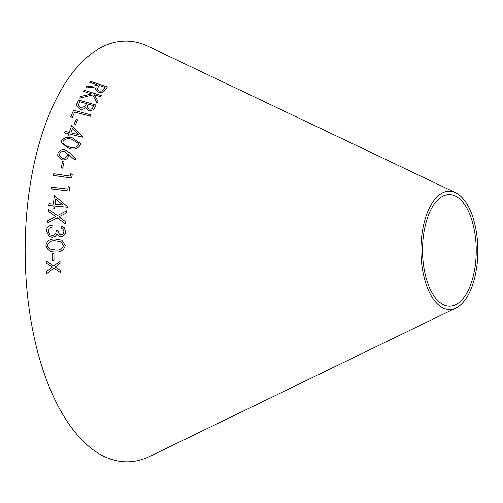 <?xml version="1.0" encoding="UTF-8"?>
<svg xmlns="http://www.w3.org/2000/svg" width="503" height="503" viewBox="0 0 503 503"><rect width="100%" height="100%" fill="white"/><g stroke="black" fill="none" stroke-linecap="round" stroke-linejoin="round"><path stroke-width="0.75" d="M455.995 307.993L149.85 456.353A210.329 101.204 -90.2 0 1 25.15 251.852A210.329 101.204 -90.2 0 1 148.429 46.49L455.599 192.718A59.159 28.464 -90.2 0 1 475.065 276.21A59.159 28.464 -90.2 0 1 455.995 307.993A59.159 28.464 -90.2 0 1 420.923 250.481A59.159 28.464 -90.2 0 1 455.599 192.718M79.713 98.098L92.678 94.992L97.085 103.008L98.003 101.399L94.3 94.771L100.726 96.783L101.417 95.633L84.303 90.276L83.611 91.427L91.59 93.923L80.618 96.519L79.713 98.098M86.629 86.667L85.724 88.006L96.255 86.818L95.375 88.855L98.311 92.043C100.606 92.728 102.524 92.489 104.064 91.326L107.378 86.994L90.383 81.272L89.66 82.291L97.563 84.95L97.148 85.541L86.629 86.667L85.724 88.031M88.484 110.39C91.716 110.899 93.822 109.95 94.803 107.529L96.067 105.07L78.682 100.028L76.425 105.234L79.82 109.082C82.196 109.623 84.146 109.157 85.661 107.68L88.484 110.39M90.496 116.262L91.093 114.923L73.608 110.226L70.709 116.778L72.394 117.237L74.695 112.018L90.496 116.262M76.079 119.425L73.96 124.694L75.419 125.065L77.537 119.796L76.079 119.425L73.96 124.719M68.691 133.924L68.05 135.747L69.754 136.15L70.395 134.32L82.8 137.237L71.766 125.385L69.219 132.427L65.082 131.453L64.554 132.949L68.691 133.924L68.05 135.766M61.435 141.104L61.259 142.777L69.169 148.53C74.167 149.982 77.858 148.825 80.241 145.065L80.423 143.474L72.457 137.897C67.496 136.37 63.824 137.438 61.435 141.104L61.259 142.783M68.647 156.156L68.754 154.44L74.966 160.206L76.286 159.042L69.433 152.61L64.667 149.819C61.24 149.435 58.97 150.724 57.864 153.673L57.732 155.553L62.076 159.816C65.359 160.199 67.547 158.979 68.647 156.156M62.605 161.652L61.171 167.908L62.668 168.153L64.101 161.903L62.605 161.652L61.177 167.92M71.589 178.037L72.25 174.673L70.678 173.397L70.15 176.075L53.758 173.717L53.425 175.421L71.589 178.037M69.351 191.058L69.892 187.594L68.276 186.336L67.836 189.097L51.363 187.141L51.086 188.889L69.351 191.058M53.129 205.947L52.872 208.135L54.632 208.299L54.89 206.111L67.679 207.305L67.723 206.934L54.393 195.566L53.343 204.143L49.08 203.746L48.86 205.551L53.129 205.947L52.872 208.141M61.856 240.233L55.707 239.145C50.47 238.548 47.207 240.585 45.918 245.263C47.031 250.029 50.231 252.217 55.512 251.821C60.781 252.343 64.038 250.23 65.296 245.502L61.856 240.233L55.707 239.145C50.463 238.548 47.2 240.585 45.918 245.263L45.918 245.263C47.031 250.029 50.231 252.217 55.519 251.821M52.431 253.311L52.507 260.208L54.028 260.196L53.953 253.292L52.431 253.311L52.507 260.208L54.028 260.189M55.512 216.636L47.445 220.855L47.269 222.98L57.166 217.824L65.572 223.835L65.748 221.729L58.983 216.862L66.49 213.002L66.679 210.889L57.348 215.674L48.439 209.267L48.25 211.379L55.506 216.63L47.445 220.848L47.269 222.986M57.927 230.38L56.229 230.311C56.229 233.367 54.802 235.108 51.966 235.555L49.973 234.901L48.169 230.959L49.325 228.098L51.979 226.84L52.067 225.042C48.646 225.539 46.748 227.482 46.383 230.871L49.193 236.504L52.029 237.378L55.355 236.297L57.028 234.178L58.662 236.077L60.681 236.699C63.692 236.372 65.359 234.668 65.673 231.581L64.239 227.67L61.228 226.01L61.127 227.878L62.938 228.991L63.887 231.512C63.724 233.48 62.686 234.568 60.781 234.782L59.348 234.285L57.92 230.374L56.229 230.311C56.223 233.361 54.802 235.108 51.966 235.549L49.973 234.901M46.748 271.469L46.836 273.601L53.771 268.143L60.417 272.626L60.335 270.52L55.167 267.043L60.077 263.283L60.008 261.17L53.702 266.043L46.389 261.051L46.452 263.151L52.312 267.124L46.748 271.469L46.836 273.601L50.797 270.482M473.606 274.745A55.802 26.848 -90.2 0 1 455.624 304.724A55.802 26.848 -90.2 0 1 422.539 250.475A55.802 26.848 -90.2 0 1 455.24 195.994A55.802 26.848 -90.2 0 1 473.606 274.745M46.389 261.051L46.458 263.151L52.318 267.118L48.049 270.451M60.417 272.626L53.771 268.143M60.014 261.164L53.702 266.043M52.073 225.048C48.653 225.539 46.754 227.482 46.383 230.871L49.2 236.504M57.034 234.184L58.662 236.077M64.246 227.67L61.228 226.01L61.133 227.884M62.944 228.991L63.887 231.512C63.73 233.486 62.693 234.574 60.781 234.782L59.348 234.285M65.748 221.735L58.983 216.862M66.685 210.895L57.348 215.674M57.355 215.68L48.439 209.267L48.257 211.386M60.693 241.654L63.541 245.546C62.303 249.06 59.618 250.569 55.506 250.079L50.765 249.331C48.822 248.683 47.76 247.357 47.584 245.351C48.822 241.792 51.507 240.308 55.638 240.893L60.687 241.647L63.541 245.546C62.297 249.06 59.618 250.569 55.5 250.079L54.249 250.029M67.729 206.94L54.393 195.566L53.349 204.149L49.08 203.746L48.866 205.557M62.756 205.017L55.11 204.319L55.745 199.012L62.756 205.017L55.104 204.306M69.898 187.606L68.276 186.336M68.276 186.349L67.842 189.103L51.363 187.141L51.092 188.902M72.25 174.686L70.678 173.397L70.15 176.094L53.758 173.717L53.425 175.434M64.101 161.916L62.605 161.67M76.286 159.061L69.433 152.61M69.433 152.623L64.667 149.819C61.24 149.454 58.97 150.743 57.864 153.692L57.864 153.673M57.864 153.692L57.732 155.559M62.485 158.212L59.511 155.333L59.599 154.069C60.36 152.038 61.919 151.139 64.277 151.378L67.264 154.258L67.176 155.496C66.409 157.54 64.843 158.445 62.485 158.212L59.511 155.314M67.264 154.258L67.169 155.477C66.402 157.527 64.843 158.432 62.485 158.194M80.43 143.487L72.457 137.916C67.496 136.388 63.824 137.457 61.441 141.123M78.625 143.644L78.518 144.776C76.456 147.511 73.476 148.266 69.59 147.058L65.164 145.505L62.95 142.701L63.038 141.494C65.113 138.759 68.087 138.042 71.96 139.344L78.625 143.644L78.518 144.757C76.45 147.492 73.476 148.253 69.584 147.039L65.164 145.486L62.95 142.701M82.913 136.948L71.766 125.385M71.766 125.404L69.219 132.427M69.225 132.446L65.082 131.453M65.088 131.472L64.554 132.974M78.342 134.565L70.929 132.842L72.495 128.466L78.342 134.565L70.929 132.823M77.537 119.821L76.079 119.45M91.093 114.948L73.608 110.226M73.608 110.251L70.709 116.803M96.067 105.096L78.682 100.028M78.682 100.053L76.915 103.473M76.915 103.499L76.425 105.246M92.992 107.265L92.992 107.24C92.401 108.755 91.125 109.358 89.157 109.05L87.164 106.806L88.17 104.178L93.734 105.793L92.992 107.265C92.401 108.78 91.118 109.384 89.157 109.076L87.164 106.818M86.051 104.404L84.705 106.586L80.455 107.749L78.305 105.272L79.757 101.738L86.415 103.668L84.705 106.561L80.455 107.724L78.305 105.272M86.415 103.693L86.057 104.379M93.734 105.793L92.992 107.24M97.563 84.95L97.142 85.567L86.629 86.692M95.375 88.868L96.255 86.818M107.378 87.025L90.383 81.272M90.383 81.304L89.66 82.322M104.995 87.453L103.712 89.301C102.97 90.861 101.424 91.408 99.072 90.949L97.192 88.912L99.217 85.504L104.995 87.453L103.719 89.276C102.977 90.829 101.424 91.376 99.072 90.917L97.198 88.886M91.59 93.948L80.618 96.545L79.713 98.123M98.003 101.424L94.3 94.771M101.417 95.658L84.303 90.276L83.611 91.452"/></g></svg>
